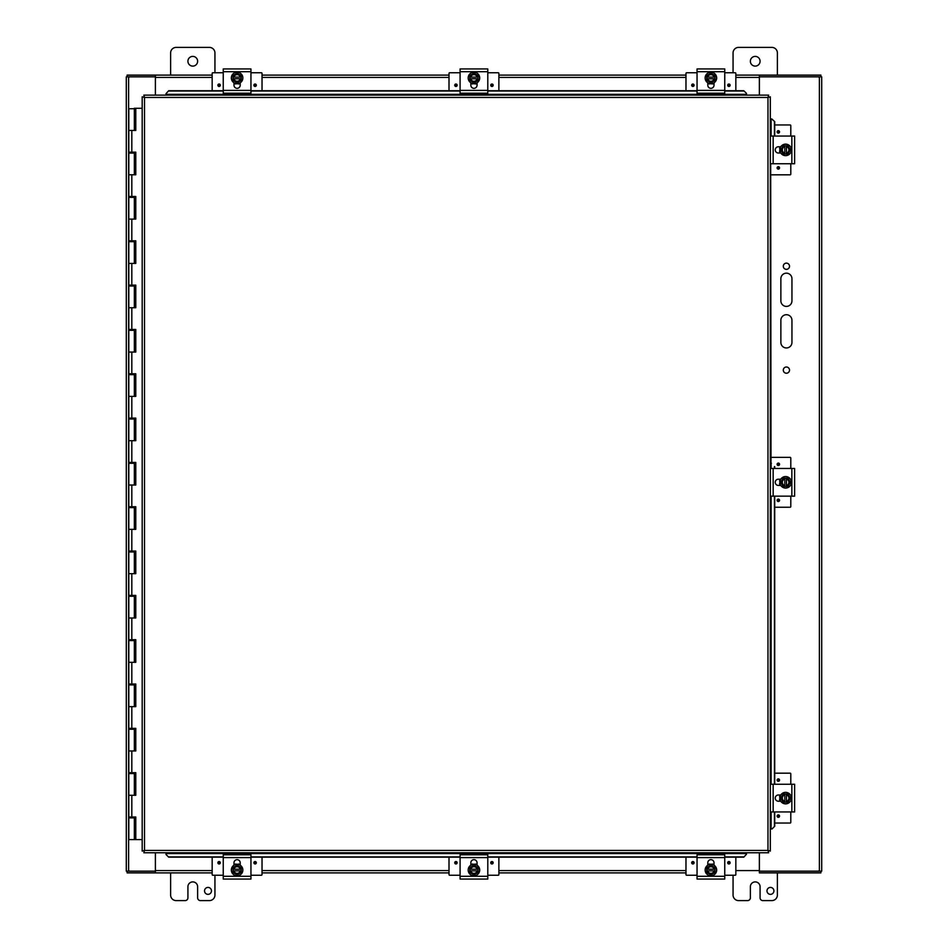 <?xml version="1.0" encoding="UTF-8"?>
<svg xmlns="http://www.w3.org/2000/svg" width="948" height="948" viewBox="0 0 948 948"><rect width="100%" height="100%" fill="white"/><g stroke="black" fill="none" stroke-linecap="round" stroke-linejoin="round"><path stroke-width="1.42" d="M791.947 278.7L791.947 300.872A5.546 5.546 0 0 1 786.402 306.405A5.546 5.546 0 0 1 780.868 300.872L780.868 278.7A5.546 5.546 0 0 1 786.402 273.166A5.546 5.546 0 0 1 791.947 278.7M791.947 320.258L791.947 342.418A5.546 5.546 0 0 1 786.402 347.963A5.546 5.546 0 0 1 780.868 342.418L780.868 320.258A5.546 5.546 0 0 1 786.402 314.712A5.546 5.546 0 0 1 791.947 320.258M789.518 370.123A3.117 3.117 0 0 1 784.849 372.813A3.117 3.117 0 0 1 784.849 367.421A3.117 3.117 0 0 1 789.518 370.123M789.518 266.246A3.117 3.117 0 0 1 784.849 268.936A3.117 3.117 0 0 1 784.849 263.544A3.117 3.117 0 0 1 789.518 266.246M155.401 872.895L155.401 871.259L127.115 871.259L127.115 872.895L212.162 872.895L155.401 872.895L155.401 852.762M759.36 872.895L820.885 872.895L820.885 871.259L759.36 871.259L759.36 872.895L759.36 852.762M212.162 75.105L127.115 75.105L127.115 76.741L155.401 76.741L155.401 75.105L155.401 95.132M735.838 75.105L759.36 75.105L759.36 95.132M759.384 95.132L759.384 76.847L821.703 76.847L821.703 871.153L759.384 871.153L759.384 852.762M155.377 852.762L155.377 871.153L126.297 871.153L126.297 76.847L155.377 76.847L155.377 95.132M685.973 872.895L498.873 872.895L685.973 872.895M449.008 872.895L262.027 872.895L449.008 872.895M821.703 870.3L821.703 77.7M262.027 75.105L449.008 75.105M498.873 75.105L685.973 75.105M759.36 75.105L759.36 76.741L820.885 76.741L820.885 75.105L759.36 75.105M128.892 870.572L128.892 871.259M819.108 871.259L819.108 870.572M819.108 77.428L819.108 76.741M128.892 76.741L128.892 77.428M170.616 75.105L170.616 52.946A5.546 5.546 0 0 1 176.15 47.4L209.401 47.4A5.546 5.546 0 0 1 214.935 52.946L214.935 72.759M187.917 61.253A4.858 4.858 0 0 1 195.205 57.046A4.858 4.858 0 0 1 195.205 65.459A4.858 4.858 0 0 1 187.917 61.253M733.065 72.759L733.065 52.946A5.546 5.546 0 0 1 738.599 47.4L771.85 47.4A5.546 5.546 0 0 1 777.384 52.946L777.384 75.105M750.366 61.253A4.858 4.858 0 0 1 757.653 57.046A4.858 4.858 0 0 1 757.653 65.459A4.858 4.858 0 0 1 750.366 61.253M204.531 890.895A3.472 3.472 0 0 1 209.733 887.885A3.472 3.472 0 0 1 209.733 893.893A3.472 3.472 0 0 1 204.531 890.895M214.935 875.241L214.935 895.054A5.546 5.546 0 0 1 209.401 900.6L200.395 900.6A2.773 2.773 0 0 1 197.634 897.827L197.634 886.747A4.858 4.858 0 0 0 192.776 881.901A4.858 4.858 0 0 0 187.917 886.747L187.917 897.827A2.773 2.773 0 0 1 185.156 900.6L176.15 900.6A5.546 5.546 0 0 1 170.616 895.054L170.616 872.895M766.979 890.895A3.472 3.472 0 0 1 772.182 887.885A3.472 3.472 0 0 1 772.182 893.893A3.472 3.472 0 0 1 766.979 890.895M777.384 872.895L777.384 895.054A5.546 5.546 0 0 1 771.85 900.6L762.844 900.6A2.773 2.773 0 0 1 760.083 897.827L760.083 886.747A4.858 4.858 0 0 0 755.224 881.901A4.858 4.858 0 0 0 750.366 886.747L750.366 897.827A2.773 2.773 0 0 1 747.605 900.6L738.599 900.6A5.546 5.546 0 0 1 733.065 895.054L733.065 875.241M135.564 772.679L135.564 773.556L134.343 773.556L134.332 772.679M135.564 728.348L135.564 729.237L134.343 729.237L134.332 728.348M135.564 684.029L135.564 684.918L134.343 684.918L134.332 684.029M135.564 639.71L135.564 640.599L134.343 640.599L134.332 639.71M135.564 595.391L135.564 596.268L134.343 596.268L134.332 595.391M135.564 551.061L135.564 551.949L134.343 551.949L134.332 551.061M135.564 506.742L135.564 507.63L134.343 507.63L134.332 506.742M135.564 462.423L135.564 463.311L134.343 463.311L134.332 462.423M135.564 418.104L135.564 418.98L134.343 418.98L134.332 418.104M135.564 373.773L135.564 374.661L134.343 374.661L134.332 373.773M135.564 329.454L135.564 330.342L134.343 330.342L134.332 329.454M135.564 285.135L135.564 286.023L134.343 286.023L134.332 285.135M135.564 240.816L135.564 241.693L134.343 241.693L134.332 240.816M135.564 196.485L135.564 197.374L134.343 197.374L134.332 196.485M135.564 152.166L135.564 153.055L134.343 153.055L134.332 152.166M135.564 108.285L134.332 108.285L135.789 108.285L135.789 130.445L128.81 130.445L134.343 130.445L134.343 108.736L128.81 108.736L128.81 152.166L135.789 152.166L135.789 174.776L128.81 174.776L134.343 174.776L134.343 153.055L128.81 153.055L128.81 196.485L135.789 196.485L135.789 219.095L128.81 219.095L134.343 219.095L134.343 197.374L128.81 197.374L128.81 240.816L135.789 240.816L135.789 263.414L128.81 263.414L134.343 263.414L134.343 241.693L128.81 241.693L128.81 285.135L135.789 285.135L135.789 307.733L128.81 307.733L134.343 307.733L134.343 286.023L128.81 286.023L128.81 329.454L135.789 329.454L135.789 352.064L128.81 352.064L134.343 352.064L134.343 330.342L128.81 330.342L128.81 373.773L135.789 373.773L135.789 396.382L128.81 396.382L134.343 396.382L134.343 374.661L128.81 374.661L128.81 418.104L135.789 418.104L135.789 440.702L128.81 440.702L134.343 440.702L134.343 418.98L128.81 418.98L128.81 462.423L135.789 462.423L135.789 485.021L128.81 485.021L134.343 485.021L134.343 463.311L128.81 463.311L128.81 506.742L135.789 506.742L135.789 529.351L128.81 529.351L134.343 529.351L134.343 507.63L128.81 507.63L128.81 551.061L135.789 551.061L135.789 573.67L128.81 573.67L134.343 573.67L134.343 551.949L128.81 551.949L128.81 595.391L135.789 595.391L135.789 617.989L128.81 617.989L134.343 617.989L134.343 596.268L128.81 596.268L128.81 639.71L135.789 639.71L135.789 662.308L128.81 662.308L134.343 662.308L134.343 640.599L128.81 640.599L128.81 684.029L135.789 684.029L135.789 706.639L128.81 706.639L134.343 706.639L134.343 684.918L128.81 684.918L128.81 728.348L135.789 728.348L135.789 750.958L128.81 750.958L134.343 750.958L134.343 729.237L128.81 729.237L128.81 772.679L135.789 772.679L135.789 795.277L128.81 795.277L134.343 795.277L134.343 773.556L128.81 773.556L128.81 816.998L135.789 816.998L135.789 839.596L142.188 839.596M135.564 816.998L135.564 817.887L134.343 817.887L134.332 816.998M134.343 839.596L134.343 817.887L128.81 817.887L128.81 839.596L135.671 839.596L135.671 816.998M135.671 130.445L135.671 108.285M135.671 174.776L135.671 152.166M135.671 219.095L135.671 196.485M135.671 263.414L135.671 240.816M135.671 307.733L135.671 285.135M135.671 352.064L135.671 329.454M135.671 396.382L135.671 373.773M135.671 440.702L135.671 418.104M135.671 485.021L135.671 462.423M135.671 529.351L135.671 506.742M135.671 573.67L135.671 551.061M135.671 617.989L135.671 595.391M135.671 662.308L135.671 639.71M135.671 706.639L135.671 684.029M135.671 750.958L135.671 728.348M135.671 795.277L135.671 772.679M142.188 108.285L135.789 108.285M771.008 463.027L770.688 163.743M771.411 463.24L770.688 462.446M772.063 828.943L774.717 826.241L772.063 828.943M771.779 118.95L774.717 121.64L771.779 118.95L770.309 118.95L770.309 828.943L771.779 828.943M746.491 93.378L743.789 90.724L746.491 93.378M166.007 93.662L168.708 90.724L166.007 93.662L166.007 95.132L746.491 95.132L746.491 93.662M166.007 854.504L168.708 857.17L166.007 854.504M746.491 854.219L743.789 857.17L746.491 854.219L746.491 852.762M774.433 826.241L774.433 811.95M774.433 784.257L774.433 496.16M774.433 468.454L774.433 466.594M774.433 136.05L774.433 121.64M774.717 826.241L774.717 811.95M774.717 784.257L774.717 496.16M774.717 468.454L774.717 466.594M743.789 91.008L724.758 91.008M697.053 91.008L487.793 91.008M460.088 91.008L250.947 91.008M223.242 91.008L168.708 91.008M743.789 90.724L724.758 90.724M697.053 90.724L487.793 90.724M460.088 90.724L250.947 90.724M223.242 90.724L168.708 90.724M168.708 856.885L223.242 856.885M250.947 856.885L460.088 856.885M487.793 856.885L697.053 856.885M724.758 856.885L743.789 856.885M166.007 854.219L166.007 852.762M168.708 857.17L223.242 857.17M250.947 857.17L460.088 857.17M487.793 857.17L697.053 857.17M724.758 857.17L743.789 857.17M774.717 136.05L774.717 121.64M768.65 852.762L767.975 850.427L767.975 97.466L144.523 97.466L144.523 850.427L767.975 850.427L768.65 852.762L143.835 852.762L144.523 850.427L142.188 851.103L142.188 96.791L144.523 97.466L143.835 95.132L768.65 95.132L767.975 97.466L770.309 96.791L770.309 851.103L767.975 850.427L770.309 851.103M768.65 95.132L767.975 97.466L770.309 96.791M142.188 96.791L144.523 97.466L143.835 95.132M143.835 852.762L144.523 850.427L142.188 851.103M256.327 85.237A1.221 1.221 0 0 1 254.491 86.292A1.221 1.221 0 0 1 254.491 84.182A1.221 1.221 0 0 1 256.327 85.237M220.315 85.237A1.221 1.221 0 0 1 218.478 86.292A1.221 1.221 0 0 1 218.478 84.182A1.221 1.221 0 0 1 220.315 85.237M240.211 83.839L238.813 83.839M235.388 83.839L233.99 83.839M250.947 72.759L261.364 72.759A0.664 0.664 0 0 1 262.027 73.423L262.027 90.724M212.162 90.724L212.162 73.423A0.664 0.664 0 0 1 212.838 72.759L223.242 72.759M493.173 85.237A1.221 1.221 0 0 1 491.337 86.292A1.221 1.221 0 0 1 491.337 84.182A1.221 1.221 0 0 1 493.173 85.237M457.161 85.237A1.221 1.221 0 0 1 455.324 86.292A1.221 1.221 0 0 1 455.324 84.182A1.221 1.221 0 0 1 457.161 85.237M477.057 83.839L475.659 83.839M477.057 83.234L470.836 83.234L472.223 83.839L470.836 83.839M487.793 72.759L498.21 72.759A0.664 0.664 0 0 1 498.873 73.423L498.873 90.724M449.008 90.724L449.008 73.423A0.664 0.664 0 0 1 449.684 72.759L460.088 72.759M730.126 85.237A1.221 1.221 0 0 1 728.301 86.292A1.221 1.221 0 0 1 728.301 84.182A1.221 1.221 0 0 1 730.126 85.237M694.114 85.237A1.221 1.221 0 0 1 692.289 86.292A1.221 1.221 0 0 1 692.289 84.182A1.221 1.221 0 0 1 694.114 85.237M714.01 83.839L712.612 83.839M714.01 83.234L707.789 83.234L709.175 83.839L707.789 83.839M724.758 72.759L735.162 72.759A0.664 0.664 0 0 1 735.838 73.423L735.838 90.724M685.973 90.724L685.973 73.423A0.664 0.664 0 0 1 686.636 72.759L697.053 72.759M778.332 169.123A1.221 1.221 0 0 1 777.265 167.286A1.221 1.221 0 0 1 779.386 167.286A1.221 1.221 0 0 1 778.332 169.123M778.332 133.111A1.221 1.221 0 0 1 777.265 131.274A1.221 1.221 0 0 1 779.386 131.274A1.221 1.221 0 0 1 778.332 133.111M779.718 153.007L779.718 151.609M779.718 148.184L779.718 146.786M790.798 163.743L790.798 174.159A0.664 0.664 0 0 1 790.134 174.823L770.688 174.823M774.717 124.958L790.134 124.958A0.664 0.664 0 0 1 790.798 125.634L790.798 136.05M778.332 501.539A1.221 1.221 0 0 1 777.265 499.703A1.221 1.221 0 0 1 779.386 499.703A1.221 1.221 0 0 1 778.332 501.539M778.332 465.527A1.221 1.221 0 0 1 777.265 463.691A1.221 1.221 0 0 1 779.386 463.691A1.221 1.221 0 0 1 778.332 465.527M779.718 485.423L779.718 484.025M779.718 480.6L779.718 479.202M790.798 496.16L790.798 506.576A0.664 0.664 0 0 1 790.134 507.239L774.717 507.239M770.688 457.374L790.134 457.374A0.664 0.664 0 0 1 790.798 458.05L790.798 468.454M778.332 817.33A1.221 1.221 0 0 1 777.265 815.505A1.221 1.221 0 0 1 779.386 815.505A1.221 1.221 0 0 1 778.332 817.33M778.332 781.318A1.221 1.221 0 0 1 777.265 779.493A1.221 1.221 0 0 1 779.386 779.493A1.221 1.221 0 0 1 778.332 781.318M779.718 801.214L779.718 799.816M779.718 796.391L779.718 794.993M790.798 811.95L790.798 822.366A0.664 0.664 0 0 1 790.134 823.042L774.717 823.042M774.717 773.177L790.134 773.177A0.664 0.664 0 0 1 790.798 773.841L790.798 784.257M691.673 862.763A1.221 1.221 0 0 1 693.509 861.708A1.221 1.221 0 0 1 693.509 863.818A1.221 1.221 0 0 1 691.673 862.763M727.685 862.763A1.221 1.221 0 0 1 729.522 861.708A1.221 1.221 0 0 1 729.522 863.818A1.221 1.221 0 0 1 727.685 862.763M707.789 864.161L709.187 864.161M712.612 864.161L714.01 864.161M697.053 875.241L686.636 875.241A0.664 0.664 0 0 1 685.973 874.577L685.973 857.17M735.838 857.17L735.838 874.577A0.664 0.664 0 0 1 735.162 875.241L724.758 875.241M454.72 862.763A1.221 1.221 0 0 1 456.545 861.708A1.221 1.221 0 0 1 456.545 863.818A1.221 1.221 0 0 1 454.72 862.763M490.732 862.763A1.221 1.221 0 0 1 492.557 861.708A1.221 1.221 0 0 1 492.557 863.818A1.221 1.221 0 0 1 490.732 862.763M470.836 864.161L472.234 864.161M475.659 864.161L477.057 864.161M460.088 875.241L449.684 875.241A0.664 0.664 0 0 1 449.008 874.577L449.008 857.17M498.873 857.17L498.873 874.577A0.664 0.664 0 0 1 498.21 875.241L487.793 875.241M217.874 862.763A1.221 1.221 0 0 1 219.699 861.708A1.221 1.221 0 0 1 219.699 863.818A1.221 1.221 0 0 1 217.874 862.763M253.886 862.763A1.221 1.221 0 0 1 255.711 861.708A1.221 1.221 0 0 1 255.711 863.818A1.221 1.221 0 0 1 253.886 862.763M233.99 864.161L235.388 864.161M238.813 864.161L240.211 864.161M223.242 875.241L212.838 875.241A0.664 0.664 0 0 1 212.162 874.577L212.162 857.17M262.027 857.17L262.027 874.577A0.664 0.664 0 0 1 261.364 875.241L250.947 875.241M250.284 68.943L223.918 68.943M229.072 68.943L245.165 68.943M223.242 68.943L223.242 93.188L250.947 93.188L250.947 68.943M240.211 82.808L240.211 85.213A3.117 3.117 0 0 1 237.095 88.33A3.117 3.117 0 0 1 233.99 85.213L233.99 82.808M241.254 78.791L241.254 80.355L239.18 81.564A4.159 4.159 0 0 0 241.171 78.791L233.03 78.791A4.159 4.159 0 0 0 235.021 81.564L232.947 80.355L232.947 77.132L241.171 77.132A4.159 4.159 0 0 0 233.03 77.132L232.947 75.556L237.095 73.162L241.254 75.556L241.254 78.791M233.883 77.132A3.33 3.33 0 0 1 240.318 77.132M240.318 78.791A3.33 3.33 0 0 1 233.883 78.791M235.021 81.564A4.159 4.159 0 0 0 239.18 81.564L237.095 82.76L235.021 81.564M237.095 72.202A5.759 5.759 0 0 1 242.084 80.841A5.759 5.759 0 0 1 232.106 80.841A5.759 5.759 0 0 1 237.095 72.202M233.99 83.234L240.211 83.234M234.725 83.602L235.874 83.969M238.221 83.981L239.986 83.365M697.716 93.188L724.082 93.188M724.082 68.943L697.716 68.943M702.883 68.943L718.963 68.943M724.758 93.188L724.758 68.943M697.053 68.943L697.053 93.188M714.01 82.808L714.01 85.213A3.117 3.117 0 0 1 710.905 88.33A3.117 3.117 0 0 1 707.789 85.213L707.789 82.808M715.053 78.791L715.053 80.355L712.979 81.564A4.159 4.159 0 0 0 714.97 78.791L706.829 78.791A4.159 4.159 0 0 0 708.82 81.564L706.746 80.355L706.746 77.132L714.97 77.132A4.159 4.159 0 0 0 706.829 77.132L706.746 75.556L710.905 73.162L715.053 75.556L715.053 78.791M707.682 77.132A3.33 3.33 0 0 1 714.117 77.132M714.117 78.791A3.33 3.33 0 0 1 707.682 78.791M708.82 81.564A4.159 4.159 0 0 0 712.979 81.564L710.905 82.76L708.82 81.564M710.905 72.202A5.759 5.759 0 0 1 715.894 80.841A5.759 5.759 0 0 1 705.916 80.841A5.759 5.759 0 0 1 710.905 72.202M708.523 83.602L709.673 83.969M712.031 83.981L713.785 83.365M794.625 811.287L794.625 784.257L770.38 784.257L770.38 811.287M794.625 784.257L794.625 784.92M794.625 790.087L794.625 806.167M770.38 811.95L794.625 811.95M780.761 801.214L778.344 801.214A3.117 3.117 0 0 1 775.239 798.109A3.117 3.117 0 0 1 778.344 794.993L780.761 794.993M784.778 802.257L783.202 802.257L782.005 800.183A4.159 4.159 0 0 0 784.778 802.174L784.778 794.033A4.159 4.159 0 0 0 782.005 796.024L783.202 793.95L786.437 793.95L786.437 802.174A4.159 4.159 0 0 0 786.437 794.033L788.001 793.95L790.407 798.109L788.001 802.257L784.778 802.257M786.437 794.886A3.33 3.33 0 0 1 786.437 801.321M784.778 801.321A3.33 3.33 0 0 1 784.778 794.886M782.005 796.024A4.159 4.159 0 0 0 782.005 800.183L780.808 798.109L782.005 796.024M791.367 798.109A5.759 5.759 0 0 1 782.728 803.098A5.759 5.759 0 0 1 782.728 793.12A5.759 5.759 0 0 1 791.367 798.109M780.334 794.993L780.334 801.214M779.955 795.728L779.6 796.877M779.588 799.235L780.204 800.989M794.625 495.496L794.625 468.454L770.38 468.454L770.38 495.496M794.625 468.454L794.625 469.13M770.38 496.16L794.625 496.16M780.761 485.423L778.344 485.423A3.117 3.117 0 0 1 775.239 482.307A3.117 3.117 0 0 1 778.344 479.202L780.761 479.202M784.778 486.466L783.202 486.466L782.005 484.392A4.159 4.159 0 0 0 784.778 486.383L784.778 478.242A4.159 4.159 0 0 0 782.005 480.233L783.202 478.159L786.437 478.159L786.437 486.383A4.159 4.159 0 0 0 786.437 478.242L788.001 478.159L790.407 482.307L788.001 486.466L784.778 486.466M786.437 479.096A3.33 3.33 0 0 1 786.437 485.53M784.778 485.53A3.33 3.33 0 0 1 784.778 479.096M782.005 480.233A4.159 4.159 0 0 0 782.005 484.392L780.808 482.307L782.005 480.233M791.367 482.307A5.759 5.759 0 0 1 782.728 487.296A5.759 5.759 0 0 1 782.728 477.318A5.759 5.759 0 0 1 791.367 482.307M780.334 479.202L780.334 485.423M779.955 479.937L779.6 481.086M779.588 483.433L780.204 485.198M770.38 136.713L770.38 163.743L794.625 163.743L794.625 136.05L770.38 136.05M780.761 153.007L778.344 153.007A3.117 3.117 0 0 1 775.239 149.891A3.117 3.117 0 0 1 778.344 146.786L780.761 146.786M784.778 154.05L783.202 154.05L782.005 151.976A4.159 4.159 0 0 0 784.778 153.967L784.778 145.826A4.159 4.159 0 0 0 782.005 147.817L783.202 145.743L786.437 145.743L786.437 153.967A4.159 4.159 0 0 0 786.437 145.826L788.001 145.743L790.407 149.891L788.001 154.05L784.778 154.05M786.437 146.679A3.33 3.33 0 0 1 786.437 153.114M784.778 153.114A3.33 3.33 0 0 1 784.778 146.679M782.005 147.817A4.159 4.159 0 0 0 782.005 151.976L780.808 149.891L782.005 147.817M791.367 149.891A5.759 5.759 0 0 1 782.728 154.88A5.759 5.759 0 0 1 782.728 144.902A5.759 5.759 0 0 1 791.367 149.891M779.837 147.829L780.334 146.786L780.334 153.007M779.955 147.521L779.6 148.67M779.588 151.016L780.204 152.782M460.088 879.057L487.793 879.057L487.793 854.812L460.088 854.812L460.088 879.057M470.836 865.192L470.836 862.787A3.117 3.117 0 0 1 473.941 859.67A3.117 3.117 0 0 1 477.057 862.787L477.057 865.192M469.793 869.209L469.793 867.645L471.867 866.436A4.159 4.159 0 0 0 469.876 869.209L478.017 869.209A4.159 4.159 0 0 0 476.026 866.436L478.1 867.645L478.1 870.868L469.876 870.868A4.159 4.159 0 0 0 478.017 870.868L478.1 872.444L473.941 874.838L469.793 872.444L469.793 869.209M477.164 870.868A3.33 3.33 0 0 1 470.729 870.868M470.729 869.209A3.33 3.33 0 0 1 477.164 869.209M476.026 866.436A4.159 4.159 0 0 0 471.867 866.436L473.941 865.24L476.026 866.436M473.941 875.798A5.759 5.759 0 0 1 468.952 867.159A5.759 5.759 0 0 1 478.93 867.159A5.759 5.759 0 0 1 473.941 875.798M476.014 864.268L477.057 864.766L470.836 864.766M476.323 864.398L475.173 864.031M472.815 864.019L471.061 864.635M223.242 879.057L250.947 879.057L250.947 854.812L223.242 854.812L223.242 879.057M233.99 865.192L233.99 862.787A3.117 3.117 0 0 1 237.095 859.67A3.117 3.117 0 0 1 240.211 862.787L240.211 865.192M232.947 869.209L232.947 867.645L235.021 866.436A4.159 4.159 0 0 0 233.03 869.209L241.171 869.209A4.159 4.159 0 0 0 239.18 866.436L241.254 867.645L241.254 870.868L233.03 870.868A4.159 4.159 0 0 0 241.171 870.868L241.254 872.444L237.095 874.838L232.947 872.444L232.947 869.209M240.318 870.868A3.33 3.33 0 0 1 233.883 870.868M233.883 869.209A3.33 3.33 0 0 1 240.318 869.209M239.18 866.436A4.159 4.159 0 0 0 235.021 866.436L237.095 865.24L239.18 866.436M237.095 875.798A5.759 5.759 0 0 1 232.106 867.159A5.759 5.759 0 0 1 242.084 867.159A5.759 5.759 0 0 1 237.095 875.798M239.204 864.292L233.99 864.766M239.477 864.398L238.327 864.031M235.969 864.019L234.215 864.635M697.053 879.057L724.758 879.057L724.758 854.812L697.053 854.812L697.053 879.057M707.789 865.192L707.789 862.787A3.117 3.117 0 0 1 710.905 859.67A3.117 3.117 0 0 1 714.01 862.787L714.01 865.192M706.746 869.209L706.746 867.645L708.82 866.436A4.159 4.159 0 0 0 706.829 869.209L714.97 869.209A4.159 4.159 0 0 0 712.979 866.436L715.053 867.645L715.053 870.868L706.829 870.868A4.159 4.159 0 0 0 714.97 870.868L715.053 872.444L710.905 874.838L706.746 872.444L706.746 869.209M714.117 870.868A3.33 3.33 0 0 1 707.682 870.868M707.682 869.209A3.33 3.33 0 0 1 714.117 869.209M712.979 866.436A4.159 4.159 0 0 0 708.82 866.436L710.905 865.24L712.979 866.436M710.905 875.798A5.759 5.759 0 0 1 705.916 867.159A5.759 5.759 0 0 1 715.894 867.159A5.759 5.759 0 0 1 710.905 875.798M712.979 864.268L714.01 864.766L707.789 864.766M713.275 864.398L712.126 864.031M709.779 864.019L708.014 864.635M460.764 93.188L487.13 93.188M487.13 68.943L460.764 68.943M465.918 68.943L482.011 68.943M487.793 93.188L487.793 68.943M460.088 68.943L460.088 93.188M477.057 82.808L477.057 85.213A3.117 3.117 0 0 1 473.941 88.33A3.117 3.117 0 0 1 470.836 85.213L470.836 82.808M478.1 78.791L478.1 80.355L476.026 81.564A4.159 4.159 0 0 0 478.017 78.791L469.876 78.791A4.159 4.159 0 0 0 471.867 81.564L469.793 80.355L469.793 77.132L478.017 77.132A4.159 4.159 0 0 0 469.876 77.132L469.793 75.556L473.941 73.162L478.1 75.556L478.1 78.791M470.729 77.132A3.33 3.33 0 0 1 477.164 77.132M477.164 78.791A3.33 3.33 0 0 1 470.729 78.791M471.867 81.564A4.159 4.159 0 0 0 476.026 81.564L473.941 82.76L471.867 81.564M473.941 72.202A5.759 5.759 0 0 1 478.93 80.841A5.759 5.759 0 0 1 468.952 80.841A5.759 5.759 0 0 1 473.941 72.202M471.571 83.602L472.72 83.969M475.067 83.981L476.832 83.365M819.38 76.847L819.38 871.153M128.62 871.153L128.62 76.847M759.384 870.572L735.838 870.572M685.973 870.572L498.873 870.572M449.008 870.572L262.027 870.572M212.162 870.572L155.377 870.572M155.377 77.428L212.162 77.428M262.027 77.428L449.008 77.428M498.873 77.428L685.973 77.428M735.838 77.428L759.384 77.428M134.723 795.277L134.723 773.556M134.58 773.556L134.58 795.277M134.723 750.958L134.723 729.237M134.58 729.237L134.58 750.958M134.723 706.639L134.723 684.918M134.58 684.918L134.58 706.639M134.723 662.308L134.723 640.599M134.58 640.599L134.58 662.308M134.723 617.989L134.723 596.268M134.58 596.268L134.58 617.989M134.723 573.67L134.723 551.949M134.58 551.949L134.58 573.67M134.723 529.351L134.723 507.63M134.58 507.63L134.58 529.351M134.723 485.021L134.723 463.311M134.58 463.311L134.58 485.021M134.723 440.702L134.723 418.98M134.58 418.98L134.58 440.702M134.723 396.382L134.723 374.661M134.58 374.661L134.58 396.382M134.723 352.064L134.723 330.342M134.58 330.342L134.58 352.064M134.723 307.733L134.723 286.023M134.58 286.023L134.58 307.733M134.723 263.414L134.723 241.693M134.58 241.693L134.58 263.414M134.723 219.095L134.723 197.374M134.58 197.374L134.58 219.095M134.723 174.776L134.723 153.055M134.58 153.055L134.58 174.776M134.58 108.736L134.58 130.445M134.723 130.445L134.723 108.736M134.723 839.596L134.723 817.887M134.58 817.887L134.58 839.596M131.819 130.445L131.819 152.166M131.819 174.776L131.819 196.485M131.819 219.095L131.819 240.816M131.819 263.414L131.819 285.135M131.819 307.733L131.819 329.454M131.819 352.064L131.819 373.773M131.819 396.382L131.819 418.104M131.819 440.702L131.819 462.423M131.819 485.021L131.819 506.742M131.819 529.351L131.819 551.061M131.819 573.67L131.819 595.391M131.819 617.989L131.819 639.71M131.819 662.308L131.819 684.029M131.819 706.639L131.819 728.348M131.819 750.958L131.819 772.679M131.819 795.277L131.819 816.998M771.127 463.24L771.127 468.454M771.127 496.16L771.127 784.257M771.127 811.95L771.127 828.943M771.127 118.95L771.127 136.05M166.007 94.314L746.491 94.314M746.491 853.567L166.007 853.567M255.818 85.237A0.711 0.711 0 0 1 254.751 85.853A0.711 0.711 0 0 1 254.751 84.621A0.711 0.711 0 0 1 255.818 85.237M219.806 85.237A0.711 0.711 0 0 1 218.739 85.853A0.711 0.711 0 0 1 218.739 84.621A0.711 0.711 0 0 1 219.806 85.237M492.664 85.237A0.711 0.711 0 0 1 491.597 85.853A0.711 0.711 0 0 1 491.597 84.621A0.711 0.711 0 0 1 492.664 85.237M456.652 85.237A0.711 0.711 0 0 1 455.585 85.853A0.711 0.711 0 0 1 455.585 84.621A0.711 0.711 0 0 1 456.652 85.237M729.616 85.237A0.711 0.711 0 0 1 728.55 85.853A0.711 0.711 0 0 1 728.55 84.621A0.711 0.711 0 0 1 729.616 85.237M693.604 85.237A0.711 0.711 0 0 1 692.538 85.853A0.711 0.711 0 0 1 692.538 84.621A0.711 0.711 0 0 1 693.604 85.237M778.332 168.614A0.711 0.711 0 0 1 777.716 167.547A0.711 0.711 0 0 1 778.936 167.547A0.711 0.711 0 0 1 778.332 168.614M778.332 132.602A0.711 0.711 0 0 1 777.716 131.535A0.711 0.711 0 0 1 778.936 131.535A0.711 0.711 0 0 1 778.332 132.602M778.332 501.03A0.711 0.711 0 0 1 777.716 499.963A0.711 0.711 0 0 1 778.936 499.963A0.711 0.711 0 0 1 778.332 501.03M778.332 465.018A0.711 0.711 0 0 1 777.716 463.951A0.711 0.711 0 0 1 778.936 463.951A0.711 0.711 0 0 1 778.332 465.018M778.332 816.821A0.711 0.711 0 0 1 777.716 815.754A0.711 0.711 0 0 1 778.936 815.754A0.711 0.711 0 0 1 778.332 816.821M778.332 780.808A0.711 0.711 0 0 1 777.716 779.742A0.711 0.711 0 0 1 778.936 779.742A0.711 0.711 0 0 1 778.332 780.808M692.182 862.763A0.711 0.711 0 0 1 693.249 862.147A0.711 0.711 0 0 1 693.249 863.379A0.711 0.711 0 0 1 692.182 862.763M728.194 862.763A0.711 0.711 0 0 1 729.261 862.147A0.711 0.711 0 0 1 729.261 863.379A0.711 0.711 0 0 1 728.194 862.763M455.23 862.763A0.711 0.711 0 0 1 456.296 862.147A0.711 0.711 0 0 1 456.296 863.379A0.711 0.711 0 0 1 455.23 862.763M491.242 862.763A0.711 0.711 0 0 1 492.308 862.147A0.711 0.711 0 0 1 492.308 863.379A0.711 0.711 0 0 1 491.242 862.763M218.384 862.763A0.711 0.711 0 0 1 219.45 862.147A0.711 0.711 0 0 1 219.45 863.379A0.711 0.711 0 0 1 218.384 862.763M254.396 862.763A0.711 0.711 0 0 1 255.462 862.147A0.711 0.711 0 0 1 255.462 863.379A0.711 0.711 0 0 1 254.396 862.763M223.242 71.716L250.947 71.716M250.947 90.415L223.242 90.415M697.053 71.716L724.758 71.716M724.758 90.415L697.053 90.415M791.853 784.257L791.853 811.95M773.153 811.95L773.153 784.257M791.853 468.454L791.853 496.16M773.153 496.16L773.153 468.454M791.853 136.05L791.853 163.743M773.153 163.743L773.153 136.05M487.793 876.284L460.088 876.284M460.088 857.585L487.793 857.585M250.947 876.284L223.242 876.284M223.242 857.585L250.947 857.585M724.758 876.284L697.053 876.284M697.053 857.585L724.758 857.585M460.088 71.716L487.793 71.716M487.793 90.415L460.088 90.415M132.021 108.736L131.132 108.736M130.243 152.166L130.243 153.055M130.243 196.485L130.243 197.374M130.243 240.816L130.243 241.693M130.243 285.135L130.243 286.023M130.243 329.454L130.243 330.342M130.243 373.773L130.243 374.661M130.243 418.104L130.243 418.98M130.243 462.423L130.243 463.311M130.243 506.742L130.243 507.63M130.243 551.061L130.243 551.949M130.243 595.391L130.243 596.268M130.243 639.71L130.243 640.599M130.243 684.029L130.243 684.918M130.243 728.348L130.243 729.237M130.243 772.679L130.243 773.556M130.243 816.998L130.243 817.887M132.91 152.166L132.91 153.055M132.91 196.485L132.91 197.374M132.91 240.816L132.91 241.693M132.91 285.135L132.91 286.023M132.91 329.454L132.91 330.342M132.91 373.773L132.91 374.661M132.91 418.104L132.91 418.98M132.91 462.423L132.91 463.311M132.91 506.742L132.91 507.63M132.91 551.061L132.91 551.949M132.91 595.391L132.91 596.268M132.91 639.71L132.91 640.599M132.91 684.029L132.91 684.918M132.91 728.348L132.91 729.237M132.91 772.679L132.91 773.556M132.91 816.998L132.91 817.887M712.138 83.957L713.737 83.388M779.896 800.313L780.228 801.048M779.694 799.709L780.18 800.953M779.766 484.179L780.228 485.258M779.694 483.907L780.18 485.151M779.896 152.107L780.228 152.841M780.334 146.786L779.849 147.793M779.683 151.479L780.168 152.723M471.689 864.351L470.99 864.671M477.057 864.766L476.05 864.292M472.471 864.09L471.156 864.588M235.625 864.09L234.31 864.588M470.836 83.234L471.867 83.732M476.157 83.673L476.891 83.329M475.197 83.957L476.797 83.377"/></g></svg>
